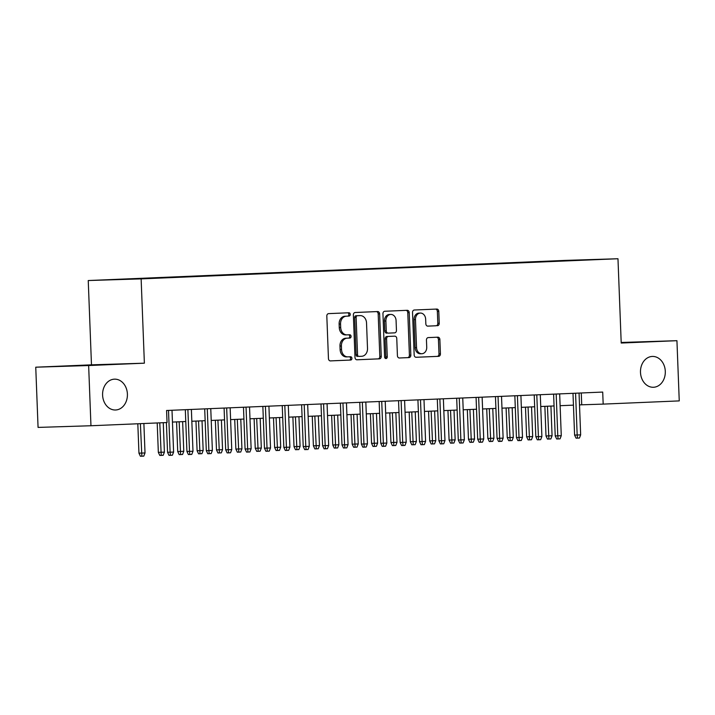 <?xml version="1.0" encoding="UTF-8"?>
<svg xmlns="http://www.w3.org/2000/svg" width="715" height="715" viewBox="0 0 715 715"><rect width="100%" height="100%" fill="white"/><g stroke="black" fill="none" stroke-linecap="round" stroke-linejoin="round"><path stroke-width="1.07" d="M350.243 314.368A1.653 1.332 88.2 0 0 348.849 312.768L328.632 313.626A2.368 1.904 88.2 0 0 326.818 316.066L328.453 358.626A2.368 1.904 88.2 0 0 330.428 360.905A2.368 1.904 88.2 0 0 330.446 360.905L350.663 360.056A1.653 1.332 88.2 0 0 350.538 356.74L347.919 356.856A7.57 6.095 88.2 0 1 347.865 356.856A7.57 6.095 88.2 0 1 341.538 349.546L341.404 345.997A7.57 6.095 88.2 0 1 347.204 338.177L349.814 338.07A1.653 1.332 88.2 0 0 349.689 334.754L347.07 334.87A7.57 6.095 88.2 0 1 347.016 334.87A7.57 6.095 88.2 0 1 340.697 327.559L340.555 324.011A7.57 6.095 88.2 0 1 346.355 316.191L348.974 316.084A1.653 1.332 88.2 0 0 350.243 314.368M346.963 334.87L345.64 334.915A7.57 6.095 88.2 0 1 345.586 334.915A7.57 6.095 88.2 0 1 339.268 327.604L339.125 324.056A7.57 6.095 88.2 0 1 344.925 316.236L347.544 316.128A1.653 1.332 88.2 0 0 347.597 312.821M330.232 360.905L349.233 360.101A1.653 1.332 88.2 0 0 349.286 356.794M347.812 356.856L346.489 356.901A7.57 6.095 88.2 0 1 346.435 356.901A7.57 6.095 88.2 0 1 340.108 349.59L339.974 346.042A7.57 6.095 88.2 0 1 345.774 338.222L348.384 338.115A1.653 1.332 88.2 0 0 348.446 334.808M640.488 372.381A15.426 12.414 88.2 0 0 653.376 387.271A15.426 12.414 88.2 0 0 665.299 371.335A15.426 12.414 88.2 0 0 652.411 356.436A15.426 12.414 88.2 0 0 640.488 372.381M102.594 395.1A15.426 12.414 88.2 0 0 115.481 409.999A15.426 12.414 88.2 0 0 127.404 394.054A15.426 12.414 88.2 0 0 114.516 379.156A15.426 12.414 88.2 0 0 102.594 395.1M553.142 260.948L565.422 260.501L553.142 260.948M437.437 325.727A2.368 1.904 88.2 0 0 439.242 323.278L438.787 311.338A2.368 1.904 88.2 0 0 436.811 309.059A2.368 1.904 88.2 0 0 436.794 309.059L414.343 310.006A2.368 1.904 88.2 0 0 412.528 312.446L414.164 355.006A2.368 1.904 88.2 0 0 416.139 357.286A2.368 1.904 88.2 0 0 416.157 357.286L438.608 356.338A2.368 1.904 88.2 0 0 440.422 353.898L439.868 339.473A2.368 1.904 88.2 0 0 437.893 337.185L428.267 337.596A2.368 1.904 88.2 0 0 426.453 340.036L426.73 347.195A6.328 5.094 88.2 0 1 421.841 353.728A6.328 5.094 88.2 0 1 416.55 347.624L415.478 319.605A6.328 5.094 88.2 0 1 420.366 313.063A6.328 5.094 88.2 0 1 425.648 319.176L425.836 323.841A2.368 1.904 88.2 0 0 427.811 326.129A2.368 1.904 88.2 0 0 427.829 326.129L436.007 325.772A2.368 1.904 88.2 0 0 437.812 323.323L437.357 311.382A2.368 1.904 88.2 0 0 435.578 309.103M621.21 343.039L676.935 340.689L679.25 400.901L603.174 404.109L602.709 392.07L166.577 410.49L167.042 422.538L90.957 425.747L88.642 365.535L144.376 363.184L141.132 278.886L617.975 258.741L621.21 343.039M379.611 313.84A2.368 1.904 88.2 0 0 377.636 311.552A2.368 1.904 88.2 0 0 377.618 311.552L355.167 312.509A2.368 1.904 88.2 0 0 353.362 314.949L354.998 357.5A2.368 1.904 88.2 0 0 356.973 359.788A2.368 1.904 88.2 0 0 356.991 359.788L379.442 358.841A2.368 1.904 88.2 0 0 381.247 356.392L379.611 313.84L378.181 313.885A2.368 1.904 88.2 0 0 376.412 311.606M384.759 311.257L407.21 310.31A2.368 1.904 88.2 0 1 407.228 310.31A2.368 1.904 88.2 0 1 409.203 312.589L410.839 355.141A2.368 1.904 88.2 0 1 409.025 357.589L399.417 357.992A2.368 1.904 88.2 0 0 399.417 357.992A2.368 1.904 88.2 0 1 397.424 355.713L396.762 338.454A2.368 1.904 88.2 0 0 394.778 336.166A2.368 1.904 88.2 0 0 394.769 336.166L388.388 336.434A2.368 1.904 88.2 0 0 386.583 338.883L387.271 356.848A1.653 1.332 88.2 0 1 384.607 356.964L382.945 313.697A2.368 1.904 88.2 0 1 384.759 311.257M114.194 279.583L102.299 280.012L114.194 279.583M141.132 278.886L88.24 280.539L565.073 260.403L617.975 258.741M541.595 261.905L541.577 261.458L133.044 279.056M541.577 261.458L583.324 260.144L132.901 278.823M144.376 363.184L91.475 364.838L35.75 367.197L88.642 365.535M35.75 367.197L38.065 427.409L90.957 425.747M676.935 340.689L621.183 342.467M91.475 364.838L88.24 280.539M579.508 404.878L603.174 404.109M172.449 422.073L185.775 421.51M191.834 421.251L205.16 420.688M211.22 420.438L224.546 419.875M230.605 419.616L243.922 419.053M249.991 418.793L263.308 418.23M269.367 417.98L282.693 417.417M288.753 417.158L302.079 416.595M308.138 416.344L321.455 415.781M327.524 415.522L340.841 414.959M346.9 414.7L360.226 414.137M366.286 413.887L379.611 413.324M385.671 413.064L398.997 412.501M405.056 412.251L418.373 411.688M424.442 411.429L437.759 410.866M443.818 410.607L457.144 410.044M463.204 409.793L476.53 409.23M482.589 408.971L495.915 408.408M501.975 408.158L515.292 407.595M521.36 407.336L534.677 406.772M540.737 406.513L554.062 405.95M560.122 405.7L573.448 405.137M581.268 392.973L581.724 404.788M356.767 359.779L378.012 358.885A2.368 1.904 88.2 0 0 379.817 356.436L378.181 313.885M357.393 315.726A1.653 1.332 88.2 0 0 356.124 317.433L357.554 354.792A1.653 1.332 88.2 0 0 358.957 356.392L361.71 356.276A7.57 6.095 88.2 0 0 367.51 348.446L366.527 322.921A7.57 6.095 88.2 0 0 360.199 315.61A7.57 6.095 88.2 0 0 360.146 315.61L355.963 315.771A1.653 1.332 88.2 0 0 354.694 317.478L356.124 317.433M357.509 356.436L357.527 356.436A1.653 1.332 88.2 0 1 356.124 354.837L354.694 317.478M358.823 315.655A7.57 6.095 88.2 0 0 358.769 315.655A7.57 6.095 88.2 0 0 358.724 315.655L360.146 315.61M355.963 315.771L358.724 315.655M399.193 357.992L407.595 357.634A2.368 1.904 88.2 0 0 409.409 355.185L407.773 312.634A2.368 1.904 88.2 0 0 405.995 310.355M393.366 336.211A2.368 1.904 88.2 0 0 393.357 336.211A2.368 1.904 88.2 0 0 393.339 336.211L386.967 336.479A2.368 1.904 88.2 0 0 385.153 338.928L385.841 356.892L387.271 356.848M385.269 358.322A1.653 1.332 88.2 0 0 385.841 356.892M396.074 320.543A6.328 5.094 88.2 0 0 390.783 314.43A6.328 5.094 88.2 0 0 385.894 320.972L386.27 330.848A2.368 1.904 88.2 0 0 388.245 333.127A2.368 1.904 88.2 0 0 388.263 333.127L394.635 332.859A2.368 1.904 88.2 0 0 396.45 330.41L396.074 320.543M390.783 314.43L389.353 314.475A6.328 5.094 88.2 0 0 384.464 321.017L385.894 320.972M386.815 333.172L386.833 333.172A2.368 1.904 88.2 0 0 386.833 333.172A2.368 1.904 88.2 0 1 384.84 330.893L384.464 321.017M427.606 326.12L436.007 325.772M420.366 313.063L418.936 313.107A6.328 5.094 88.2 0 0 414.048 319.65L415.478 319.605M421.841 353.728L420.411 353.773A6.328 5.094 88.2 0 1 415.12 347.669L414.048 319.65M415.942 357.277L437.178 356.383A2.368 1.904 88.2 0 0 438.992 353.943L438.438 339.518A2.368 1.904 88.2 0 0 436.659 337.239M145.011 452.953L143.786 456.134L141.847 456.215L140.417 456.259L138.951 453.176L145.011 452.953L143.885 423.512M141.847 456.215L140.39 423.655M138.951 453.176L137.816 423.772M166.398 422.565L167.542 452.282L170.116 452.202L168.508 410.41M173.602 452.05L172.378 455.232L170.438 455.312L170.116 452.202L173.602 452.05L172.002 410.258M170.438 455.312L169.008 455.357L167.542 452.282M164.396 452.13L163.172 455.312L161.233 455.392L159.803 455.437L158.337 452.363L164.396 452.13L163.261 422.69M161.233 455.392L159.776 422.842M158.337 452.363L157.202 422.949M183.782 451.308L182.548 454.49L180.609 454.579L179.188 454.624L177.713 451.54L183.782 451.308L182.638 421.644M180.609 454.579L179.152 421.787M177.713 451.54L176.578 421.895M203.158 450.495L201.934 453.676L199.994 453.757L198.564 453.802L197.099 450.718L203.158 450.495L202.023 420.822M199.994 453.757L198.538 420.974M197.099 450.718L195.964 421.081M222.544 449.672L221.319 452.854L219.38 452.935L217.95 452.979L216.484 449.905L222.544 449.672L221.409 420.009M219.38 452.935L217.914 420.152M216.484 449.905L215.349 420.259M185.319 409.704L186.928 451.46L189.502 451.38L187.893 409.588M192.987 451.237L191.763 454.418L189.824 454.499L189.502 451.38L192.987 451.237L191.379 409.445M189.824 454.499L188.394 454.543L186.928 451.46M204.704 408.882L206.304 450.647L208.878 450.566L207.279 408.774M212.373 450.414L211.148 453.596L209.209 453.676L208.878 450.566L212.373 450.414L210.764 408.623M209.209 453.676L207.779 453.721L206.304 450.647M224.09 408.059L225.69 449.824L228.264 449.744L226.664 407.952M231.758 449.592L230.525 452.774L228.585 452.863L228.264 449.744L231.758 449.592L230.15 407.809M228.585 452.863L227.156 452.908L225.69 449.824M243.475 407.246L245.075 449.002L247.649 448.922L246.04 407.139M251.135 448.779L249.91 451.96L247.971 452.041L247.649 448.922L251.135 448.779L249.535 406.987M247.971 452.041L246.541 452.086L245.075 449.002M241.929 448.859L240.705 452.041L238.765 452.121L237.335 452.166L235.87 449.083L241.929 448.859L240.785 419.187M238.765 452.121L237.3 419.33M235.87 449.083L234.726 419.446M262.852 406.424L264.461 448.189L267.035 448.108L265.426 406.317M270.52 447.956L269.296 451.138L267.356 451.219L267.035 448.108L270.52 447.956L268.92 406.165M267.356 451.219L265.926 451.263L264.461 448.189M261.315 448.037L260.09 451.219L258.151 451.299L256.721 451.344L255.246 448.269L261.315 448.037L260.171 418.364M258.151 451.299L256.685 418.516M255.246 448.269L254.111 418.624M280.7 447.215L279.467 450.396L277.527 450.486L276.097 450.53L274.632 447.447L280.7 447.215L279.556 417.551M277.527 450.486L276.07 417.694M274.632 447.447L273.496 417.801M300.077 446.401L298.852 449.583L296.913 449.663L295.483 449.708L294.017 446.625L300.077 446.401L298.942 416.729M296.913 449.663L295.447 416.881M294.017 446.625L292.882 416.988M319.462 445.579L318.238 448.761L316.298 448.841L314.868 448.886L313.402 445.811L319.462 445.579L318.327 415.907M316.298 448.841L314.832 416.058M313.402 445.811L312.258 416.166M338.847 444.766L337.623 447.947L335.684 448.028L334.254 448.073L332.788 444.989L338.847 444.766L337.703 415.093M335.684 448.028L334.218 415.236M332.788 444.989L331.644 415.344M282.237 405.602L283.846 447.367L286.42 447.286L284.811 405.494M289.906 447.143L288.681 450.325L286.742 450.405L286.42 447.286L289.906 447.143L288.297 405.351M286.742 450.405L285.312 450.45L283.846 447.367M301.623 404.788L303.223 446.553L305.797 446.473L304.197 404.681M309.291 446.321L308.058 449.503L306.127 449.583L305.797 446.473L309.291 446.321L307.682 404.529M306.127 449.583L304.697 449.628L303.223 446.553M321.008 403.966L322.608 445.731L325.182 445.651L323.582 403.859M328.677 445.499L327.443 448.68L325.504 448.77L325.182 445.651L328.677 445.499L327.068 403.716M325.504 448.77L324.074 448.814L322.608 445.731M340.394 403.153L341.993 444.909L344.567 444.828L342.959 403.037M348.053 444.685L346.829 447.867L344.889 447.947L344.567 444.828L348.053 444.685L346.453 402.894M344.889 447.947L343.459 447.992L341.993 444.909M359.77 402.331L361.379 444.095L363.953 444.015L362.344 402.223M367.439 443.863L366.214 447.045L364.275 447.125L363.953 444.015L367.439 443.863L365.83 402.071M364.275 447.125L362.845 447.17L361.379 444.095M358.233 443.944L357 447.125L355.069 447.206L353.639 447.25L352.164 444.176L358.233 443.944L357.089 414.271M355.069 447.206L353.603 414.423M352.164 444.176L351.029 414.53M379.156 401.508L380.764 443.273L383.338 443.193L381.73 401.401M386.824 443.05L385.6 446.231L383.66 446.312L383.338 443.193L386.824 443.05L385.215 401.258M383.66 446.312L382.23 446.357L380.764 443.273M377.618 443.121L376.385 446.303L374.445 446.392L373.016 446.437L371.55 443.354L377.618 443.121L376.474 413.458M374.445 446.392L372.989 413.601M371.55 443.354L370.415 413.708M398.541 400.695L400.141 442.451L402.715 442.37L401.115 400.588M406.209 442.228L404.976 445.409L403.046 445.49L402.715 442.37L406.209 442.228L404.601 400.436M403.046 445.49L401.616 445.534L400.141 442.451M396.995 442.308L395.77 445.49L393.831 445.57L392.401 445.615L390.935 442.531L396.995 442.308L395.86 412.635M393.831 445.57L392.365 412.787M390.935 442.531L389.8 412.895M417.926 399.873L419.526 441.638L422.1 441.557L420.492 399.765M425.586 441.405L424.361 444.587L422.422 444.676L422.1 441.557L425.586 441.405L423.986 399.622M422.422 444.676L420.992 444.721L419.526 441.638M416.38 441.486L415.156 444.667L413.216 444.748L411.786 444.793L410.321 441.718L416.38 441.486L415.245 411.813M413.216 444.748L411.751 411.965M410.321 441.718L409.177 412.072M437.303 399.059L438.912 440.815L441.486 440.735L439.877 398.943M444.971 440.592L443.747 443.774L441.807 443.854L441.486 440.735L444.971 440.592L443.372 398.8M441.807 443.854L440.377 443.899L438.912 440.815M435.766 440.672L434.541 443.854L432.602 443.935L431.172 443.979L429.706 440.896L435.766 440.672L434.622 411M432.602 443.935L431.136 411.143M429.706 440.896L428.562 411.25M456.688 398.237L458.297 440.002L460.871 439.922L459.262 398.13M464.357 439.77L463.132 442.951L461.193 443.032L460.871 439.922L464.357 439.77L462.748 397.978M461.193 443.032L459.763 443.077L458.297 440.002M455.151 439.85L453.918 443.032L451.987 443.112L450.557 443.157L449.083 440.074L455.151 439.85L454.007 410.178M451.987 443.112L450.522 410.33M449.083 440.074L447.947 410.437M476.074 397.415L477.683 439.18L480.248 439.099L478.648 397.308M483.742 438.956L482.518 442.138L480.578 442.219L480.248 439.099L483.742 438.956L482.133 397.165M480.578 442.219L479.148 442.263L477.683 439.18M474.528 439.028L473.303 442.21L471.364 442.29L469.934 442.344L468.468 439.26L474.528 439.028L473.393 409.364M471.364 442.29L469.907 409.507M468.468 439.26L467.333 409.615M493.913 438.215L492.689 441.396L490.749 441.477L489.319 441.521L487.853 438.438L493.913 438.215L492.778 408.542M490.749 441.477L489.283 408.685M487.853 438.438L486.718 408.801M513.299 437.392L512.074 440.574L510.135 440.655L508.705 440.699L507.239 437.625L513.299 437.392L512.163 407.72M510.135 440.655L508.669 407.872M507.239 437.625L506.095 407.979M532.684 436.57L531.46 439.752L529.52 439.841L528.09 439.886L526.624 436.802L532.684 436.57L531.54 406.906M529.52 439.841L528.054 407.05M526.624 436.802L525.48 407.157M552.069 435.757L550.836 438.939L548.897 439.019L547.476 439.064L546.001 435.98L552.069 435.757L550.925 406.084M548.897 439.019L547.44 406.236M546.001 435.98L544.866 406.343M495.459 396.602L497.059 438.358L499.633 438.277L498.033 396.494M503.128 438.134L501.894 441.316L499.955 441.396L499.633 438.277L503.128 438.134L501.519 396.342M499.955 441.396L498.534 441.441L497.059 438.358M514.845 395.779L516.445 437.544L519.019 437.464L517.41 395.672M522.504 437.312L521.28 440.494L519.34 440.574L519.019 437.464L522.504 437.312L520.904 395.52M519.34 440.574L517.91 440.619L516.445 437.544M534.221 394.966L535.83 436.722L538.404 436.642L536.795 394.85M541.89 436.499L540.665 439.68L538.726 439.761L538.404 436.642L541.89 436.499L540.29 394.707M538.726 439.761L537.296 439.805L535.83 436.722M553.607 394.144L555.215 435.909L557.789 435.828L556.181 394.036M561.275 435.676L560.051 438.858L558.111 438.939L557.789 435.828L561.275 435.676L559.666 393.885M558.111 438.939L556.681 438.983L555.215 435.909M572.992 393.322L574.592 435.086L577.166 435.006L575.566 393.214M580.66 434.854L579.436 438.036L577.497 438.125L577.166 435.006L580.66 434.854L579.052 393.071M577.497 438.125L576.067 438.17L574.592 435.086M344.925 316.236L346.355 316.191M339.125 324.056L340.555 324.011M339.268 327.604L340.697 327.559M348.384 338.115L349.814 338.07M345.774 338.222L347.204 338.177M339.974 346.042L341.404 345.997M340.108 349.59L341.538 349.546M349.233 360.101L350.663 360.056M347.544 316.128L348.974 316.084M379.817 356.436L381.247 356.392M378.012 358.885L379.442 358.841M356.124 354.837L357.554 354.792M407.773 312.634L409.203 312.589M409.409 355.185L410.839 355.141M407.595 357.634L409.025 357.589M386.967 336.479L388.388 336.434M385.153 338.928L386.583 338.883M384.84 330.893L386.27 330.848M415.12 347.669L416.55 347.624M438.438 339.518L439.868 339.473M438.992 353.943L440.422 353.898M437.178 356.383L438.608 356.338M437.357 311.382L438.787 311.338M437.812 323.323L439.242 323.278M345.586 334.915L347.016 334.87M346.435 356.901L347.865 356.856M358.769 315.655L360.199 315.61"/></g></svg>
